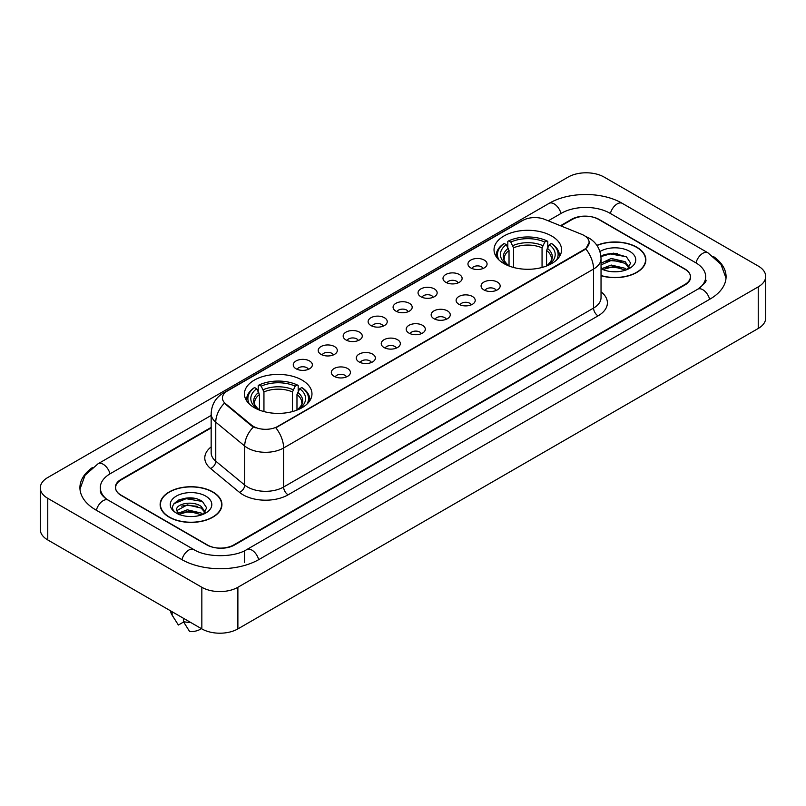 <?xml version="1.0" encoding="UTF-8"?>
<svg xmlns="http://www.w3.org/2000/svg" width="806" height="806" viewBox="0 0 806 806"><rect width="100%" height="100%" fill="white"/><g stroke="black" fill="none" stroke-linecap="round" stroke-linejoin="round"><path stroke-width="1.21" d="M302.079 380.11A33.771 19.495 0 0 0 265.285 375.888A33.771 19.495 0 0 0 244.44 393.892A33.771 19.495 0 0 0 254.323 407.685A33.771 19.495 0 0 0 291.127 411.906A33.771 19.495 0 0 0 311.972 393.892A33.771 19.495 0 0 0 302.079 380.11M551.677 236.007A33.771 19.495 0 0 0 514.873 231.785A33.771 19.495 0 0 0 494.028 249.8A33.771 19.495 0 0 0 503.921 263.582A33.771 19.495 0 0 0 540.715 267.804A33.771 19.495 0 0 0 561.56 249.8A33.771 19.495 0 0 0 551.677 236.007M470.754 267.904A9.561 5.521 180 0 1 468.86 266.343A9.561 5.521 180 0 1 472.024 259.482A9.561 5.521 180 0 1 484.275 260.096A9.561 5.521 180 0 1 486.169 266.343A9.561 5.521 180 0 1 470.754 267.904M483.106 268.469A5.733 3.315 0 0 0 481.575 266.857A5.733 3.315 0 0 0 475.923 266.02A5.733 3.315 0 0 0 471.923 268.469M445.799 282.312A9.561 5.521 180 0 1 443.905 280.75A9.561 5.521 180 0 1 447.068 273.889A9.561 5.521 180 0 1 459.319 274.503A9.561 5.521 180 0 1 461.213 280.75A9.561 5.521 180 0 1 445.799 282.312M458.151 282.886A5.733 3.315 0 0 0 456.609 281.274A5.733 3.315 0 0 0 450.967 280.428A5.733 3.315 0 0 0 446.967 282.886M420.843 296.719A9.561 5.521 180 0 1 418.949 295.157A9.561 5.521 180 0 1 422.112 288.296A9.561 5.521 180 0 1 434.353 288.921A9.561 5.521 180 0 1 436.258 295.157A9.561 5.521 180 0 1 420.843 296.719M433.195 297.293A5.733 3.315 0 0 0 431.653 295.681A5.733 3.315 0 0 0 426.001 294.845A5.733 3.315 0 0 0 422.001 297.293M395.877 311.126A9.561 5.521 180 0 1 393.983 309.564A9.561 5.521 180 0 1 397.146 302.713A9.561 5.521 180 0 1 409.398 303.328A9.561 5.521 180 0 1 411.292 309.564A9.561 5.521 180 0 1 395.877 311.126M408.229 311.7A5.733 3.315 0 0 0 406.698 310.088A5.733 3.315 0 0 0 401.045 309.252A5.733 3.315 0 0 0 397.046 311.7M370.921 325.543A9.561 5.521 180 0 1 369.027 323.982A9.561 5.521 180 0 1 372.191 317.121A9.561 5.521 180 0 1 384.442 317.735A9.561 5.521 180 0 1 386.336 323.982A9.561 5.521 180 0 1 370.921 325.543M383.273 326.108A5.733 3.315 0 0 0 381.732 324.496A5.733 3.315 0 0 0 376.09 323.659A5.733 3.315 0 0 0 372.09 326.108M345.965 339.951A9.561 5.521 180 0 1 344.071 338.389A9.561 5.521 180 0 1 347.235 331.528A9.561 5.521 180 0 1 359.476 332.143A9.561 5.521 180 0 1 361.38 338.389A9.561 5.521 180 0 1 345.965 339.951M358.317 340.525A5.733 3.315 0 0 0 356.776 338.913A5.733 3.315 0 0 0 351.124 338.067A5.733 3.315 0 0 0 347.124 340.525M321.01 354.358A9.561 5.521 180 0 1 319.105 352.796A9.561 5.521 180 0 1 322.279 345.945A9.561 5.521 180 0 1 334.52 346.56A9.561 5.521 180 0 1 336.414 352.796A9.561 5.521 180 0 1 321.01 354.358M333.362 354.932A5.733 3.315 0 0 0 331.82 353.32A5.733 3.315 0 0 0 326.168 352.484A5.733 3.315 0 0 0 322.168 354.932M296.044 368.765A9.561 5.521 180 0 1 294.15 367.204A9.561 5.521 180 0 1 297.313 360.353A9.561 5.521 180 0 1 309.564 360.967A9.561 5.521 180 0 1 311.459 367.204A9.561 5.521 180 0 1 296.044 368.765M308.396 369.339A5.733 3.315 0 0 0 306.854 367.727A5.733 3.315 0 0 0 301.212 366.891A5.733 3.315 0 0 0 297.213 369.339M483.872 289.878A9.561 5.521 180 0 1 481.968 288.316A9.561 5.521 180 0 1 485.141 281.465A9.561 5.521 180 0 1 497.383 282.08A9.561 5.521 180 0 1 499.277 288.316A9.561 5.521 180 0 1 483.872 289.878M496.224 290.452A5.733 3.315 0 0 0 494.683 288.84A5.733 3.315 0 0 0 489.03 288.004A5.733 3.315 0 0 0 485.031 290.452M458.906 304.285A9.561 5.521 180 0 1 457.012 302.724A9.561 5.521 180 0 1 460.176 295.873A9.561 5.521 180 0 1 472.427 296.487A9.561 5.521 180 0 1 474.321 302.724A9.561 5.521 180 0 1 458.906 304.285M471.258 304.859A5.733 3.315 0 0 0 469.727 303.247A5.733 3.315 0 0 0 464.075 302.411A5.733 3.315 0 0 0 460.075 304.859M433.95 318.702A9.561 5.521 180 0 1 432.056 317.141A9.561 5.521 180 0 1 435.22 310.28A9.561 5.521 180 0 1 447.471 310.894A9.561 5.521 180 0 1 449.365 317.141A9.561 5.521 180 0 1 433.95 318.702M446.302 319.267A5.733 3.315 0 0 0 444.761 317.655A5.733 3.315 0 0 0 439.119 316.818A5.733 3.315 0 0 0 435.119 319.267M408.995 333.11A9.561 5.521 180 0 1 407.101 331.548A9.561 5.521 180 0 1 410.264 324.687A9.561 5.521 180 0 1 422.505 325.302A9.561 5.521 180 0 1 424.399 331.548A9.561 5.521 180 0 1 408.995 333.11M421.347 333.684A5.733 3.315 0 0 0 419.805 332.072A5.733 3.315 0 0 0 414.153 331.226A5.733 3.315 0 0 0 410.153 333.684M384.029 347.517A9.561 5.521 180 0 1 382.135 345.955A9.561 5.521 180 0 1 385.298 339.104A9.561 5.521 180 0 1 397.549 339.719A9.561 5.521 180 0 1 399.444 345.955A9.561 5.521 180 0 1 384.029 347.517M396.381 348.091A5.733 3.315 0 0 0 394.849 346.479A5.733 3.315 0 0 0 389.197 345.643A5.733 3.315 0 0 0 385.197 348.091M359.073 361.924A9.561 5.521 180 0 1 357.179 360.363A9.561 5.521 180 0 1 360.342 353.512A9.561 5.521 180 0 1 372.594 354.126A9.561 5.521 180 0 1 374.488 360.363A9.561 5.521 180 0 1 359.073 361.924M371.425 362.499A5.733 3.315 0 0 0 369.883 360.887A5.733 3.315 0 0 0 364.241 360.05A5.733 3.315 0 0 0 360.242 362.499M334.117 376.342A9.561 5.521 180 0 1 332.223 374.78A9.561 5.521 180 0 1 335.387 367.919A9.561 5.521 180 0 1 347.628 368.533A9.561 5.521 180 0 1 349.532 374.78A9.561 5.521 180 0 1 334.117 376.342M346.469 376.906A5.733 3.315 0 0 0 344.928 375.294A5.733 3.315 0 0 0 339.276 374.458A5.733 3.315 0 0 0 335.276 376.906M581.811 234.375A17.198 9.934 180 0 1 584.108 235.493A17.198 9.934 180 0 1 589.146 242.515A17.198 9.934 180 0 1 584.108 249.538L277.758 426.404A17.198 9.934 180 0 1 251.502 425.084L225.529 403.665A17.198 9.934 180 0 1 222.416 397.973A17.198 9.934 180 0 1 227.453 390.94L522.681 220.491A17.198 9.934 180 0 1 544.715 219.383L581.811 234.375M211.162 427.926L121.202 479.862A19.112 11.032 0 0 0 115.601 487.66A19.112 11.032 0 0 0 121.202 495.468L206.799 544.886A19.112 11.032 0 0 0 233.831 544.886L684.798 284.518A19.112 11.032 0 0 0 690.399 276.72A19.112 11.032 0 0 0 684.798 268.912L599.201 219.494A19.112 11.032 0 0 0 572.169 219.494L560.976 225.952M699.336 288.226A34.406 19.868 0 0 0 705.693 276.72A34.406 19.868 0 0 0 695.608 262.675L610.011 213.258A34.406 19.868 0 0 0 561.359 213.258L548.261 220.814M211.162 415.433L110.392 473.616A34.406 19.868 0 0 0 100.307 487.66A34.406 19.868 0 0 0 106.664 499.166M201.843 587.282A25.49 14.71 0 0 0 237.881 587.282L758.234 286.865A25.49 14.71 0 0 0 765.7 276.458A25.49 14.71 0 0 0 758.234 266.051L604.157 177.098A25.49 14.71 0 0 0 568.119 177.098L47.766 477.525A25.49 14.71 0 0 0 40.3 487.922A25.49 14.71 0 0 0 47.766 498.33L201.843 587.282L201.843 628.902A25.49 14.71 0 0 0 237.881 628.902L758.234 328.475A25.49 14.71 0 0 0 765.7 318.078L765.7 276.458M40.3 487.922L40.3 529.542A25.49 14.71 0 0 0 47.766 539.949L201.843 628.902M92.589 467.43A54.798 31.636 0 0 0 79.925 487.66A54.798 31.636 0 0 0 95.974 510.037L181.572 559.455A54.798 31.636 0 0 0 259.058 559.455L710.026 299.086A54.798 31.636 0 0 0 726.075 276.72A54.798 31.636 0 0 0 713.411 256.489M601.034 275.733A30.9 17.843 0 0 0 645.868 259.814A30.9 17.843 0 0 0 636.821 247.2A30.9 17.843 0 0 0 596.893 245.336M212.885 491.952A30.9 17.843 0 0 0 179.204 488.093A30.9 17.843 0 0 0 160.132 504.566A30.9 17.843 0 0 0 169.179 517.19A30.9 17.843 0 0 0 202.86 521.049A30.9 17.843 0 0 0 221.932 504.566A30.9 17.843 0 0 0 212.885 491.952M589.146 242.515L585.781 248.842L584.108 250.051L275.823 427.795A22.296 12.876 60 0 1 283.611 447.995A25.49 14.71 180 0 1 247.573 447.995A25.49 14.71 180 0 1 244.712 446.03L215.766 422.163A25.49 14.71 180 0 1 211.162 413.73L211.162 452.74A25.49 14.71 0 0 0 215.766 461.183L244.712 485.051A25.49 14.71 0 0 0 247.573 487.015A25.49 14.71 0 0 0 283.611 487.015L593.569 308.063A25.49 14.71 0 0 0 601.034 297.656L601.034 258.645A25.49 14.71 180 0 1 593.569 269.043A22.296 12.876 -120 0 0 585.781 248.842M255.361 427.795L251.502 425.84L224.37 403.242A22.296 14.911 129.5 0 0 215.766 422.163L215.766 461.183A6.367 4.262 -50.5 0 1 210.547 468.498A31.857 18.397 180 0 1 211.162 446.907M211.162 427.402L120.971 479.469A19.112 11.032 0 0 0 115.379 487.277A19.112 11.032 0 0 0 120.971 495.075L207.474 545.017A19.112 11.032 0 0 0 234.506 545.017L685.029 284.911A19.112 11.032 0 0 0 690.621 277.113A19.112 11.032 0 0 0 685.029 269.305L598.526 219.363A19.112 11.032 0 0 0 571.494 219.363L560.452 225.74M193.581 498.259A25.49 14.71 0 0 0 178.66 500.032M617.517 253.497A25.49 14.71 0 0 0 602.606 255.27M601.034 275.531A30.578 17.661 0 0 0 645.556 259.814A30.578 17.661 0 0 0 636.599 247.331A30.578 17.661 0 0 0 597.014 245.518M611.492 271.632L616.348 271.783M601.961 268.589L611.24 265.053L625.154 268.307L626.836 269.657M602.646 269.617L613.235 266.625L625.154 269.96M601.034 267.108L602.948 269.597M601.034 263.27L611.24 258.444L625.154 261.698L629.295 267.411M601.034 264.902L612.117 260.056L625.154 263.34L628.962 267.844M601.034 268.71A20.775 11.989 0 0 0 629.657 268.297A20.775 11.989 0 0 0 629.657 251.331A20.775 11.989 0 0 0 599.926 251.543M627.33 269.456L630.584 263.058L626.463 256.862L613.517 253.144L600.903 256.187M600.944 256.58L610.112 253.94L626.191 256.671M605.528 261.376L610.112 260.54L621.688 261.557M605.477 267.995L610.112 267.149L621.668 268.156M169.401 517.059A30.578 17.661 0 0 0 202.729 520.888A30.578 17.661 0 0 0 221.61 504.566A30.578 17.661 0 0 0 212.653 492.083A30.578 17.661 0 0 0 179.325 488.255A30.578 17.661 0 0 0 160.444 504.566A30.578 17.661 0 0 0 169.401 517.059M187.546 516.394L192.402 516.535M178.025 513.351L187.304 509.805L201.218 513.059L202.9 514.419M178.71 514.379L189.299 511.387L201.218 514.712M176.625 509.855L179.013 514.349M176.645 510.258C175.174 503.871 192.705 500.103 201.218 506.46L205.349 512.173M176.716 510.682L187.274 504.868L201.218 508.102L205.026 512.596M203.394 514.208L206.648 507.82L202.528 501.614C187.949 491.136 162.046 504.949 177.008 513.412L177.753 513.865M205.721 496.093A20.775 11.989 0 0 0 176.343 496.093A20.775 11.989 0 0 0 176.343 513.049A20.775 11.989 0 0 0 205.721 513.049A20.775 11.989 0 0 0 205.721 496.093M170.64 610.888A20.392 11.768 0 0 0 171.759 614.535A20.392 11.768 0 0 0 172.131 615.109L178.368 625.033L183.617 622M172.131 615.109L172.131 611.744M179.325 514.772L176.695 510.581M183.395 618.252L183.395 621.607L189.632 631.531A12.745 7.355 0 0 0 201.288 628.579M183.395 621.607A20.392 11.768 0 0 0 190.69 622.464M173.965 503.7L186.166 498.692L202.246 501.433M181.592 506.128L186.166 505.302L197.752 506.319M181.531 512.757L186.166 511.911L197.732 512.918M509.029 266L509.029 250.444L506.299 244.671A27.394 15.818 0 0 0 506.299 264.287L505.785 264.58M507.81 247.281L507.81 241.387L508.717 240.863A30.326 17.51 0 0 1 546.871 240.863L544.785 242.072A27.394 15.818 0 0 0 510.803 242.072L513.533 247.845L513.533 267.471M542.055 267.471L542.055 247.845L544.785 242.072M499.005 259.985A30.326 17.51 0 0 1 504.213 243.462L503.307 243.986A31.605 18.246 0 0 0 496.194 255.522A31.605 18.246 0 0 0 496.264 256.782M546.871 240.863L547.778 241.387L547.778 247.281M504.213 243.462L506.299 244.671M510.803 242.072L508.717 240.863M506.299 264.287L508.798 265.92M559.324 256.782A31.605 18.246 0 0 0 559.394 255.522A31.605 18.246 0 0 0 552.281 243.986L551.375 243.462A30.326 17.51 0 0 1 556.583 259.985M549.803 264.58L549.289 264.287A27.394 15.818 0 0 0 549.289 244.671L551.375 243.462M546.79 265.92L549.289 264.287M549.289 244.671L546.559 250.444L546.559 266M259.441 410.103L259.441 394.537L256.711 388.764A27.394 15.818 0 0 0 256.711 408.39L256.197 408.682M258.222 391.384L258.222 385.48L259.129 384.966A30.326 17.51 0 0 1 297.283 384.966L295.197 386.165A27.394 15.818 0 0 0 261.215 386.165L263.945 391.938L263.945 411.564M292.467 411.564L292.467 391.938L295.197 386.165M249.417 404.088A30.326 17.51 0 0 1 254.625 387.565L253.719 388.079A31.605 18.246 0 0 0 246.606 399.615A31.605 18.246 0 0 0 246.676 400.884M297.283 384.966L298.19 385.48L298.19 391.384M254.625 387.565L256.711 388.764M261.215 386.165L259.129 384.966M256.711 408.39L259.21 410.012M309.736 400.884A31.605 18.246 0 0 0 309.806 399.615A31.605 18.246 0 0 0 302.693 388.079L301.787 387.565A30.326 17.51 0 0 1 306.995 404.088M300.215 408.682L299.701 408.39A27.394 15.818 0 0 0 299.701 388.764L301.787 387.565M297.202 410.012L299.701 408.39M299.701 388.764L296.971 394.537L296.971 410.103M225.529 403.665L225.529 404.421M251.502 425.084L251.502 425.84M277.758 426.404L277.758 426.918M584.108 249.538L584.108 250.051M258.676 559.676A10.196 5.884 -120 0 0 251.855 550.085A10.196 5.884 -120 0 0 246.757 549.581C234.214 557.692 206.407 557.692 193.873 549.581L108.276 500.163C107.258 499.791 102.291 496.405 100.73 492.819L100.307 490.783M181.954 559.676A10.196 5.884 -60 0 1 188.775 550.085A10.196 5.884 -60 0 1 193.873 549.581M96.357 510.258A10.196 5.884 -60 0 1 103.178 500.667A10.196 5.884 -60 0 1 108.276 500.163M79.975 489.101L85.053 475.238L98.08 463.752A10.196 5.884 60 0 1 103.178 464.256A10.196 5.884 60 0 1 110.009 473.847M98.08 463.752L549.057 203.384A10.196 5.884 60 0 1 554.145 203.888A10.196 5.884 60 0 1 560.976 213.469M549.057 203.384C568.935 191.556 602.435 191.556 622.323 203.384A10.196 5.884 120 0 0 617.225 203.888A10.196 5.884 120 0 0 610.394 213.469M726.025 278.151L720.947 264.287L707.92 252.802A10.196 5.884 120 0 0 702.822 253.306A10.196 5.884 120 0 0 695.991 262.897M709.643 299.308A10.196 5.884 -120 0 0 702.822 289.727A10.196 5.884 -120 0 0 697.724 289.223L246.757 549.581M237.881 628.902L237.881 587.282M47.766 539.949L47.766 498.33M758.234 328.475L758.234 286.865M244.641 562.578L244.641 551.133M288.115 494.813A6.367 3.677 60 0 1 283.611 487.015L283.611 447.995L593.569 269.043L593.569 308.063A6.367 3.677 60 0 0 598.072 315.861L288.115 494.813A31.857 18.397 180 0 1 243.069 494.813A31.857 18.397 180 0 1 239.493 492.365L210.547 468.498M601.034 258.645C600.601 249.477 596.571 242.606 588.954 238.032L585.73 236.46A22.296 10.448 112 0 0 585.438 236.349M225.559 392.25A22.296 12.876 -120 0 0 223.242 393.116C215.625 397.69 211.595 404.562 211.162 413.73M223.242 393.116L520.807 221.318A22.296 12.876 60 0 1 522.5 220.602M253.406 427.019A22.296 14.911 129.5 0 0 244.712 446.03L244.712 485.051A6.367 4.262 -50.5 0 1 239.493 492.365M601.034 291.822A31.857 18.397 180 0 1 598.072 315.861M509.029 250.444A23.576 13.611 0 0 0 504.224 258.676C503.579 259.885 504.989 262.162 508.475 265.537M542.055 247.845A23.576 13.611 0 0 0 513.533 247.845M508.364 248.218A24.502 14.145 0 0 0 508.364 265.456M542.72 245.618A24.502 14.145 0 0 0 512.868 245.618M547.234 265.456A24.502 14.145 0 0 0 547.234 248.218M547.113 265.537C550.589 262.172 552.009 259.885 551.364 258.676A23.576 13.611 0 0 0 546.559 250.444M259.441 394.537A23.576 13.611 0 0 0 254.636 402.778C253.991 403.977 255.401 406.264 258.887 409.629M292.467 391.938A23.576 13.611 0 0 0 263.945 391.938M258.766 392.32A24.502 14.145 0 0 0 258.766 409.559M293.132 389.711A24.502 14.145 0 0 0 263.28 389.711M297.636 409.559A24.502 14.145 0 0 0 297.636 392.32M297.525 409.629C301.001 406.274 302.421 403.987 301.776 402.778A23.576 13.611 0 0 0 296.971 394.537M705.693 279.843C707.114 280.871 704.454 283.994 697.724 289.223M622.323 203.384L707.92 252.802M520.807 221.318L524.897 219.413M645.556 262.363L645.556 259.814M221.61 507.125L221.61 504.566M173.824 618L171.759 614.535M160.444 507.125L160.444 504.566M496.194 256.671L496.194 255.522M559.394 256.671L559.394 255.522M246.606 400.763L246.606 399.615M309.806 400.763L309.806 399.615"/></g></svg>
